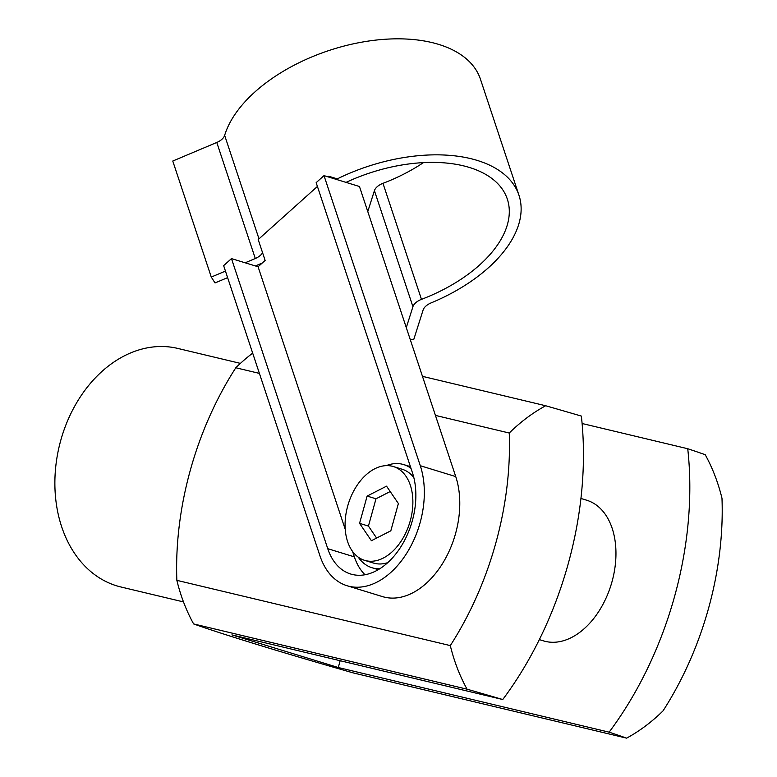 <?xml version="1.0" encoding="UTF-8"?>
<svg xmlns="http://www.w3.org/2000/svg" width="777" height="777" viewBox="0 0 777 777"><rect width="100%" height="100%" fill="white"/><g stroke="black" fill="none" stroke-linecap="round" stroke-linejoin="round"><path stroke-width="1.17" d="M626.612 738.15A254.856 8.003 -164.5 0 0 609.129 732.167A284.936 186.47 -72.9 0 0 687.732 448.727A254.856 8.003 15.5 0 1 705.215 454.71A183.926 138.957 -76.6 0 1 721.988 498.3A254.856 166.783 107.1 0 1 663.034 710.877A183.926 138.957 -76.6 0 1 626.612 738.15L353.166 672.892A254.856 8.003 -164.5 0 1 193.619 623.931A183.926 138.957 -76.6 0 1 176.855 580.341A254.856 166.783 -72.9 0 1 235.81 367.764A183.926 138.957 -76.6 0 1 252.68 353.137M502.758 699.523A254.856 8.003 -164.5 0 0 467.064 689.189A183.926 138.957 -76.6 0 1 450.301 645.6A254.856 166.783 -72.9 0 0 509.256 433.022A183.926 138.957 -76.6 0 1 545.677 405.749A254.856 8.003 15.5 0 1 581.361 416.083A284.936 186.47 107.1 0 1 502.758 699.523L231.905 634.887L338.277 667.521L609.129 732.167M467.064 689.189L193.619 623.931M509.256 433.022L435.431 415.404M259.401 373.397L235.81 367.764M450.301 645.6L176.855 580.341M340.161 660.722L338.277 667.521M347.717 505.982A49.048 32.1 -72.9 0 0 364.588 560.334A49.048 32.1 -72.9 0 0 409.664 522.863A49.048 32.1 -72.9 0 0 393.366 466.55A49.048 32.1 -72.9 0 0 347.717 505.982M386.538 486.169L398.387 503.535L390.821 530.808L371.416 540.714L359.566 523.348L367.132 496.076L386.538 486.169M539.345 639.607L543.531 640.889A73.572 48.145 -72.9 0 0 611.14 584.683A73.572 48.145 -72.9 0 0 586.693 500.223L580.934 498.455M687.732 448.727L582.109 423.514M317.424 186.441L294.648 206.867A134.877 75.048 161.6 0 0 292.317 208.945L258.197 239.549L265.132 260.441L258.081 266.764L231.478 258.605L223.64 265.637L319.92 555.73A78.477 51.36 -72.9 0 0 347.086 585.741A78.477 51.36 -72.9 0 0 407.478 552.02A78.477 51.36 -72.9 0 0 420.289 465.714L324.009 175.621L359.46 186.509L455.74 476.592A78.477 51.36 -72.9 0 1 442.929 562.898A78.477 51.36 -72.9 0 1 382.537 596.619L347.086 585.741M324.009 175.621L316.161 182.653L412.451 472.746A66.21 43.327 -72.9 0 1 401.641 545.571A66.21 43.327 -72.9 0 1 350.68 574.018A66.21 43.327 -72.9 0 1 327.758 548.698L231.478 258.605M329.079 177.185L328.778 176.262L337.296 178.875L337.937 179.905M328.778 176.262L328.088 176.874M337.296 178.875A134.877 75.048 -18.4 0 1 518.987 195.338A134.877 75.048 -18.4 0 1 431.06 302.923A12.257 6.818 -18.4 0 0 423.106 310.004L413.85 339.228L410.266 339.588M406.293 327.622L412.927 306.682A12.257 6.818 -18.4 0 1 421.474 299.368A122.62 68.23 -18.4 0 0 507.352 199.194A122.62 68.23 -18.4 0 0 346.037 182.391M367.783 211.587L374.417 190.647A12.257 6.818 -18.4 0 1 382.964 183.333L421.474 299.368M423.397 162.655A122.62 68.23 -18.4 0 1 382.964 183.333M262.228 263.044L255.371 265.938M227.612 277.632L215.035 282.935L211.276 277.068L225.447 271.095M518.987 195.338L480.477 79.303A134.877 75.048 -18.4 0 0 352.991 43.91A134.877 75.048 -18.4 0 0 224.65 135.373A12.257 6.818 -18.4 0 1 216.783 142.473L172.766 161.033L211.276 277.068M245.134 262.801L255.303 258.508A12.257 6.818 -18.4 0 0 262.577 252.748M294.648 206.857L292.317 208.945M258.081 266.764L345.26 529.428M352.554 551.398L354.361 556.856A66.21 43.327 -72.9 0 0 365.005 574.747M358.216 557.128A53.953 35.305 -72.9 0 0 372.018 567.744A53.953 35.305 -72.9 0 0 379.788 568.754M410.984 468.327A53.953 35.305 -72.9 0 0 403.671 464.588A53.953 35.305 -72.9 0 0 386.295 465.627M364.588 560.334L373.455 563.053A49.048 32.1 -72.9 0 0 387.762 562.635M413.85 477.641A49.048 32.1 -72.9 0 0 402.233 469.279L393.366 466.55M367.132 496.076L375.99 498.795L368.434 526.068L376.612 538.063M390.209 491.54L375.99 498.795M359.566 523.348L368.434 526.068M183.489 601.913L120.891 586.975A122.62 92.638 -76.6 0 1 116.608 585.809A122.62 92.638 -76.6 0 1 59.965 443.346A122.62 92.638 -76.6 0 1 177.826 348.436L240.423 363.383M545.677 405.749L422.474 376.35M420.289 465.714L455.74 476.592M374.417 190.647L412.927 306.682M216.783 142.473L255.303 258.508M224.65 135.373L258.994 238.84M327.758 548.698L354.361 556.856M410.431 466.656L403.671 464.588M378.292 569.667L372.018 567.744"/></g></svg>
